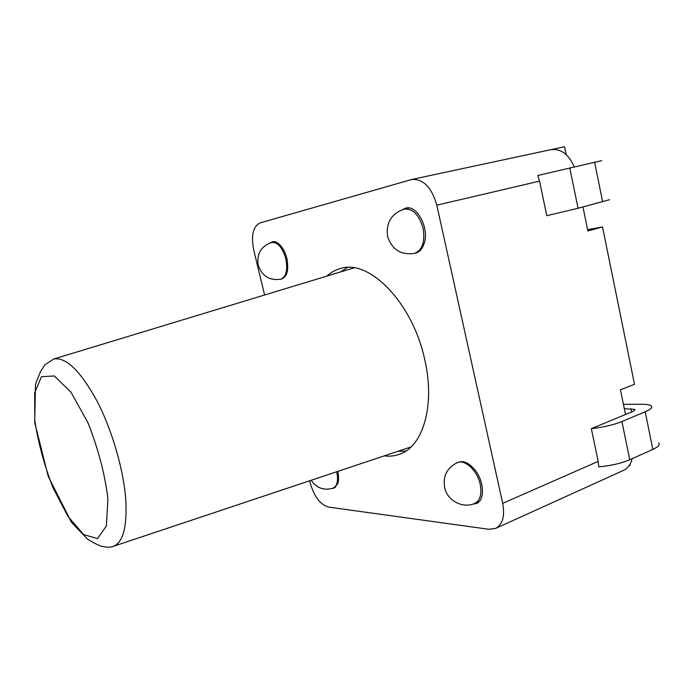 <?xml version="1.0" encoding="UTF-8"?>
<svg xmlns="http://www.w3.org/2000/svg" width="694" height="694" viewBox="0 0 694 694"><rect width="100%" height="100%" fill="white"/><g stroke="black" fill="none" stroke-linecap="round" stroke-linejoin="round"><path stroke-width="1.04" d="M402.537 209.588L405.738 208.131C417.354 204.374 430.107 229.775 423.782 244.383C422.082 249.137 419.428 252.017 415.836 253.041L414.682 253.336C422.412 250.066 425.214 241.703 423.08 228.257C419.167 214.862 412.921 208.478 404.342 209.085C391.407 213.526 385.829 222.67 387.599 236.515C392.11 249.805 401.141 255.409 414.682 253.336M337.805 471.677C338.872 476.552 338.819 480.604 337.648 483.822L334.066 488.125L332.157 488.446M457.32 462.646C446.632 467.99 442.494 476.683 444.906 488.715C448.159 501.285 463.306 508.728 474.817 503.393C480.213 500.469 482.009 494.128 480.222 484.36C477.446 470.679 464.937 459.038 457.32 462.646L458.404 462.204C463.34 460.564 468.511 462.768 473.924 468.814C484.091 479.615 485.479 500.365 476.422 503.523L472.692 504.174M270.365 242.839L272.534 241.746C275.197 241.217 277.912 242.544 280.68 245.754C283.499 248.99 285.564 253.241 286.865 258.489C288.964 270.157 287.143 277.001 281.408 279.023M264.614 294.993L253.778 250.282C250.933 235.656 253.006 226.539 259.99 222.93L411.698 179.503C423.262 178.748 431.633 187.311 436.804 205.172L502.708 503.341C505.041 516.136 502.656 524.499 495.568 528.438L488.958 529.296L328.453 507.062C320.255 504.59 314.139 496.462 310.105 482.694L309.645 480.795M326.883 276.091C330.96 272.36 335.558 269.827 340.676 268.474C369.26 258.879 412.713 302.87 424.702 359.475C435.424 405.218 423.062 446.346 399.839 454.128C394.886 455.984 389.664 456.583 384.181 455.897M347.33 267.502L340.676 271.901M397.853 451.334L405.834 451.074M338.368 480.959L337.51 480.187M551.418 149.557L564.534 146.746L566.139 154.571M495.568 528.438L623.438 470.419C627.879 468.32 630.777 464.407 632.156 458.673M658.701 442.841C660.358 444.637 658.398 446.823 652.828 449.408L629.753 459.749C621.052 463.41 610.703 465.787 598.722 466.871L598.176 461.389L591.331 428.675L625.52 414.5L620.453 389.82L634.498 384.268L602.513 226.929L587.627 229.662M628.885 466.004L630.083 465.466L629.883 464.52M582.977 206.994L587.896 230.972L602.513 226.929M609.61 199.698L578.059 208.261L546.785 215.695L539.55 181.134L537.746 175.487L601.733 160.67M574.259 166.82C568.655 154.12 560.752 148.421 550.559 149.722L411.698 179.503M625.52 414.5L632.165 411.75C634.455 410.77 635.279 409.972 634.628 409.356L624.331 408.714M623.438 404.333L641.733 404.264C646.669 404.264 649.844 404.802 651.241 405.877C652.837 407.395 650.825 409.365 645.203 411.794L621.902 421.544C613.331 424.945 603.138 427.322 591.331 428.675M125.848 500.851C123.905 470.784 112.298 430.462 97.021 401.063C80.391 370.778 65.921 356.777 53.603 359.05L44.832 364.905L40.608 371.394L35.489 384.155L34.7 422.481L48.216 476.344L71.473 522.322L87.383 539.012C92.493 542.248 96.969 544.599 100.795 546.074C106.919 547.445 111.092 547.54 113.304 546.36C122.933 542.448 127.115 527.275 125.848 500.851M112.202 546.699L411.022 446.936M107.908 498.492L106.347 526.069L97.498 538.57L83.696 534.632L67.882 516.267L52.926 487.57C44.173 464.911 38.118 442.451 34.761 420.191L34.7 392.752L41.458 376.66L54.271 375.966L70.944 392.145L87.965 422.75C98.166 448.61 104.811 473.863 107.908 498.492M311.155 480.283C316.742 488.246 324.098 490.84 333.233 488.073C337.258 485.939 338.446 480.595 336.798 472.033M285.815 258.749C282.519 247.619 277.86 242.18 271.857 242.423C261.118 246.118 256.572 253.718 258.194 265.212C262.08 276.203 269.654 280.862 280.897 279.188C286.24 276.741 287.88 269.931 285.815 258.749M598.176 461.389L502.708 503.341M436.804 205.172L539.55 181.134M631.609 411.984L630.941 408.714M652.828 449.408L645.203 411.794M629.753 459.749L621.902 421.544M594.593 162.144L602.652 201.902M569.748 167.853L578.059 208.261M53.603 359.05L353.957 267.875M409.035 208L404.342 209.085M335.627 487.145L333.233 488.073M479.25 501.476L474.817 503.393M274.815 241.729L271.857 242.423M634.776 410.076L634.628 409.356"/></g></svg>
